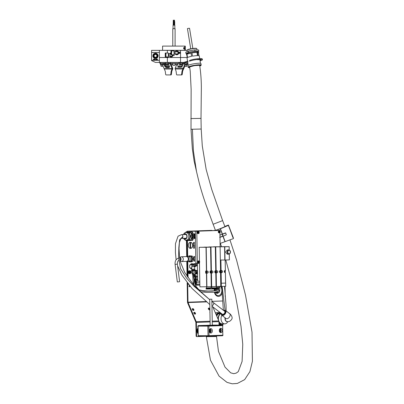 <?xml version="1.0" encoding="UTF-8"?>
<svg xmlns="http://www.w3.org/2000/svg" width="404" height="404" viewBox="0 0 404 404"><rect width="100%" height="100%" fill="white"/><g stroke="black" fill="none" stroke-linecap="round" stroke-linejoin="round"><path stroke-width="0.61" d="M162.842 65.741L164.049 68.468A1.419 0.853 -131.5 0 0 164.125 68.624L172.144 68.624L169.948 63.655L168.65 63.655M166.605 67.589A1.773 1.066 48.5 0 1 164.686 66.084L165.221 65.615A1.773 1.066 -131.5 0 0 167.14 67.12L166.605 67.589L168.741 67.589A1.773 1.066 48.5 0 0 169.251 67.412A1.773 1.066 48.5 0 0 169.327 66.084L168.65 64.554L165.387 64.564L165.387 63.322M164.271 63.322A1.773 1.066 -131.5 0 0 164.423 63.807L163.888 64.276L164.686 66.084M163.888 64.276A1.773 1.066 48.5 0 1 163.726 63.655L163.484 63.655M164.256 63.186L163.726 63.655M172.675 68.155L172.144 68.624A0.712 0.5 -90 0 1 172.19 68.751L172.776 68.438A1.596 1.131 -90 0 0 172.675 68.155L170.478 63.186A1.596 1.131 -90 0 0 169.523 62.433L168.503 62.433L168.503 63.322L159.848 63.322L159.848 62.433L160.474 62.433L160.474 63.322M165.221 65.615L164.423 63.807M168.741 67.589L169.271 67.12L167.14 67.12M165.488 63.322L165.488 62.433L160.474 62.433M165.488 62.433L168.503 62.433M170.478 63.186L169.948 63.655A0.712 0.5 -90 0 0 169.523 63.322L168.503 63.322M171.397 74.331L171.745 71.503L171.119 71.503L170.766 74.331L171.397 74.331A0.712 0.5 90 0 1 170.902 74.917L166.14 74.917A0.712 0.5 -90 0 1 165.645 74.331L165.292 71.503A1.419 1.005 90 0 0 165.17 71.038L164.125 68.624M172.19 68.751L172.074 69.003L172.7 69.003L172.776 68.438M164.342 69.003L172.074 69.003L171.24 71.038L171.867 71.038L172.7 69.003M171.867 71.038A1.419 1.005 -90 0 0 171.745 71.503M170.276 74.917A0.712 0.5 -90 0 0 170.766 74.331M171.119 71.503A1.419 1.005 90 0 1 171.24 71.038M183.83 68.468A1.419 0.853 131.5 0 1 183.754 68.624L183.224 68.155A1.419 0.853 -48.5 0 0 183.3 67.998L183.83 68.468L185.037 65.741M178.432 66.433A1.773 1.066 -48.5 0 0 178.432 67.099M183.608 63.312A1.773 1.066 131.5 0 1 183.456 63.807L182.659 65.615A1.773 1.066 131.5 0 1 180.739 67.12L178.608 67.12A1.773 1.066 131.5 0 1 178.098 66.943A1.773 1.066 131.5 0 1 177.891 65.988M184.724 64.781L183.3 67.998M182.926 68.948L183.552 68.978L182.926 68.948L183.224 68.155L175.205 68.155L176.715 64.731M182.386 63.322L183.456 63.312M187.89 63.322L187.461 63.322M183.552 68.978L183.754 68.624M175.205 68.155A1.596 1.131 90 0 0 175.104 68.438L176.013 71.038A1.419 1.005 90 0 1 176.129 71.503L176.482 74.331A0.712 0.5 -90 0 0 176.977 74.917L181.113 74.917A0.712 0.5 -90 0 0 181.608 74.331L182.234 74.331L182.588 71.503L181.962 71.503L181.608 74.331M181.962 71.503A1.419 1.005 90 0 1 182.078 71.038L182.704 71.038L183.537 69.003M175.179 69.003L182.911 69.003L182.078 71.038M182.704 71.038A1.419 1.005 -90 0 0 182.588 71.503M182.234 74.331A0.712 0.5 90 0 1 181.739 74.917L181.113 74.917M200.071 60.837A6.742 0.99 171.5 0 0 201.99 60.151A6.742 0.99 171.5 0 0 202.424 59.706A6.742 0.99 171.5 0 0 196.94 59.55A6.742 0.99 171.5 0 0 189.562 61.246M202.424 59.706L202.318 59.014A6.742 0.99 171.5 0 0 196.834 58.853A6.742 0.99 171.5 0 0 189.456 60.555M200.01 60.479A5.055 0.742 171.5 0 0 200.758 59.959A5.055 0.742 171.5 0 0 197.566 59.742M188.057 61.817L183.744 63.115A1.419 1.005 90 0 1 183.537 63.145L178.765 63.145L178.765 62.433L179.376 62.433L179.376 63.145M187.956 61.12L183.643 62.418A0.712 0.5 90 0 1 183.537 62.433L179.376 62.433M187.86 63.145L183.537 63.145M186.668 66.407L185.037 66.266L186.668 66.407L186.81 64.847L186.81 66.266M182.017 64.67L181.603 66.407L179.972 66.266L181.744 66.266L181.926 64.847L179.795 64.847L179.972 66.266M162.842 66.266L161.07 66.266L162.842 66.266L162.842 65.024L160.893 65.024L161.07 66.266M167.766 66.407L166.135 66.266L167.766 66.407M179.331 63.145L179.331 64.388L182.492 64.388L182.492 63.322M184.386 63.145L184.386 64.388L187.557 64.388L187.557 63.322M180.613 63.145L180.613 64.388M182.138 63.145L182.138 64.388M182.386 63.145L182.386 64.388M184.507 64.388L187.168 64.564L186.986 64.847L184.926 64.847M184.663 63.145L184.663 64.388M186.199 63.145L186.199 64.388M187.461 63.145L187.461 64.388M167.907 66.266L167.907 65.024L165.953 65.024L166.135 66.266M168.65 63.322L168.65 64.564M166.074 63.322L166.074 64.564M167.705 63.322L167.705 64.564M160.423 63.322L160.423 64.564L163.484 64.564L163.484 63.322M162.211 63.322L162.211 64.564M160.681 63.322L160.681 64.564M179.331 63.312L170.538 63.312M172.877 64.554L171.084 64.554M172.877 64.731L171.165 64.731M177.891 64.731L175.003 64.731M177.891 64.554L175.003 64.554M184.386 63.312L182.386 63.312M175.003 65.266L172.877 65.266L175.003 65.266L175.003 63.312M167.357 56.924L167.357 57.53L180.522 57.53L180.522 50.359L167.357 50.359L167.357 53.02M167.357 57.53L159.393 57.53L159.393 50.359L151.586 50.359L151.586 60.605L155.489 62.423L159.393 62.423L159.393 57.53L167.357 57.53L167.357 62.423L180.522 62.423L180.522 57.53L167.357 57.53M187.193 57.53L180.522 57.53L187.193 57.53M179.578 52.581L179.861 52.318L179.169 52.136L180.093 52.136L179.366 53.161L180.078 53.156L179.623 53.555L179.184 53.161L179.578 52.581M173.927 54.798L173.927 55.368L174.255 55.328L173.861 55.681L173.745 54.798M187.037 50.359L180.522 50.359M167.357 50.359L151.586 50.359M175.25 54.085A1.97 1.97 0 0 0 178.482 53.828A1.97 1.97 0 0 0 177.896 51.222A1.97 1.97 0 0 0 175.25 51.601M170.922 53.015A1.97 1.97 0 0 0 169.574 53.732M169.574 56.217A1.97 1.97 0 0 0 173.064 54.798M183.618 62.423L180.522 62.423M167.357 62.423L159.393 62.423M169.448 66.433L167.857 66.332L169.422 66.332M179.846 66.433L177.891 66.332L180.022 66.332M184.315 48.233L184.906 46.46L185.234 48.233L184.906 50.005L184.315 48.233M184.729 49.889A1.773 0.46 90 0 0 185.022 48.233A1.773 0.46 90 0 0 184.729 46.571M184.759 48.233L184.567 47.485L184.37 48.233L184.567 48.975L184.759 48.233M183.931 48.419L183.679 48.94L183.679 47.52L183.931 48.419M162.585 50.308L185.295 50.308L185.295 46.101L162.585 46.101L162.585 50.308M185.103 49.773L185.163 49.485M183.588 48.94L183.931 48.586M184.522 48.884L184.613 47.581L184.522 48.884M184.461 48.339L184.593 47.839L184.461 48.339M154.818 59.166L154.368 59.393L154.803 59.04L155.298 59.595L154.808 60.13L154.399 59.822L154.813 60.009L155.146 59.595L154.818 59.166M157.383 59.055L157.535 60.12L157.075 60.12L156.631 59.055L157.232 59.534L157.383 59.055M156.197 59.04L156.525 59.343L155.979 59.378L156.197 59.994L156.51 59.848L156.202 60.12L155.843 59.373L156.197 59.04M153.788 59.04L154.232 59.423L153.55 59.348L154.192 59.843L153.823 60.13L153.429 59.817L154.005 59.757L153.399 59.358L153.788 59.04M157.383 59.994L157.383 59.656L156.868 59.827L157.383 59.994M151.682 60.651C154.485 61.958 154.485 61.958 151.682 60.651C154.485 61.958 154.485 61.958 151.682 60.651M153.646 61.565L153.964 61.716M156.782 53.616L156.631 53.459A2.661 2.661 0 0 0 155.838 53.222L155.621 53.272M154.192 53.616L153.98 53.671A2.661 2.661 0 0 0 153.379 54.242L153.313 54.454M152.899 55.863L152.833 56.075A2.661 2.661 0 0 0 153.03 56.878L153.182 57.04M154.197 58.105L154.348 58.267A2.661 2.661 0 0 0 155.141 58.499L155.353 58.449M156.782 58.105L156.999 58.05A2.661 2.661 0 0 0 157.6 57.479L157.661 57.267M158.08 55.858L158.141 55.646A2.661 2.661 0 0 0 157.949 54.843L157.797 54.681M157.388 54.101A2.591 2.591 0 0 1 157.247 57.762A2.591 2.591 0 0 1 153.586 57.62A2.591 2.591 0 0 1 153.727 53.959A2.591 2.591 0 0 1 157.388 54.101M157.05 54.414A2.131 2.131 0 0 1 156.934 57.424A2.131 2.131 0 0 1 153.924 57.307A2.131 2.131 0 0 1 154.04 54.298A2.131 2.131 0 0 1 157.05 54.414M156.949 54.51A1.985 1.985 0 0 1 156.838 57.318A1.985 1.985 0 0 1 154.03 57.211A1.985 1.985 0 0 1 154.141 54.404A1.985 1.985 0 0 1 156.949 54.51M154.394 56.873A1.49 1.49 0 0 1 154.474 54.767A1.49 1.49 0 0 1 156.58 54.848A1.49 1.49 0 0 1 156.499 56.954A1.49 1.49 0 0 1 154.394 56.873M156.893 56.055A1.419 1.419 0 0 1 154.449 56.823A1.419 1.419 0 0 1 154.525 54.818A1.419 1.419 0 0 1 156.904 55.772M156.979 55.792A1.49 1.49 0 0 1 156.969 56.045L156.979 55.792M174.079 21.619L174.079 20.2L174.493 20.2L174.493 21.619M174.276 20.2L174.276 21.619M174.493 20.2L174.599 25.169M173.175 25.169L173.281 20.2L173.801 20.2L173.801 21.619M173.392 20.2L173.392 21.619M173.604 20.2L173.604 21.619M173.281 25.169L173.281 21.619L174.705 21.619L174.705 25.169M174.169 21.619L174.169 25.169M173.71 21.619L173.71 25.169L173.725 21.619M173.831 21.619L173.831 20.2L174.048 21.619M174.154 21.619L174.154 25.169M173.053 28.714L173.053 25.169L174.826 25.169L174.826 28.714M175.094 46.101L175.094 28.714L172.786 28.714L172.786 46.101M175.619 52.399A1.242 1.242 0 0 1 178.023 52.843A1.242 1.242 0 0 1 175.619 53.288A1.242 1.242 0 0 0 176.78 54.085A1.242 1.242 0 0 1 175.619 53.288M170.922 54.798L170.922 50.894L171.281 50.894L171.281 54.798M171.634 54.798L171.634 50.894L174.013 50.894L174.013 54.798L171.634 54.798M178.023 52.843A1.242 1.242 0 0 1 176.78 54.085A1.242 1.242 0 0 0 178.023 52.843A1.242 1.242 0 0 0 176.78 51.601L174.472 51.601L174.472 54.085L174.013 54.085M175.856 51.601L177.598 51.424L178.417 52.843L177.598 54.262L175.856 54.085M169.943 54.53A1.242 1.242 0 0 1 170.922 53.747M172.341 54.974A1.242 1.242 0 0 1 171.099 56.217A1.242 1.242 0 0 0 172.331 54.798A1.242 1.242 0 0 1 169.943 55.419A1.242 1.242 0 0 0 171.099 56.217A1.242 1.242 0 0 1 169.943 55.419M165.246 56.924L165.246 53.02L165.6 53.02L165.6 56.924L165.246 56.924M165.958 56.924L165.958 53.02L168.332 53.02L168.332 56.924L165.958 56.924M172.639 54.798L171.922 56.393L170.18 56.217M170.18 53.732L170.922 53.555M187.279 232.017L187.264 231.224L218.367 230.421L195.294 231.224L195.854 263.438L199.49 263.363M197.283 264.867L196.632 264.867L197.036 264.534L197.283 264.867L196.632 264.867M196.137 272.478L196.91 272.301L197.006 271.902L197.021 272.872L196.915 272.478L196.208 272.301M193.789 260.807L194.097 260.287L194.046 261.085L194.44 260.338L194.44 261.226L194.45 260.509L194.056 261.262L193.789 260.807L194.173 260.287M193.753 258.252L193.955 257.55L194.622 258.252L193.971 258.409L193.829 258.09M193.567 247.904L193.869 247.384L193.824 248.177L194.218 247.43L194.213 248.324L194.228 247.607L193.834 248.354L193.567 247.904L193.945 247.379M193.536 245.526L193.526 245.056L194.405 245.056L194.41 245.521L193.794 245.98L193.602 245.056M194.268 245.93L193.794 245.98M193.481 242.562L194.359 242.385L194.364 242.925L193.496 243.44L193.88 242.738L193.556 242.385M194.228 236.976L194.43 237.496L194.127 236.991L194.571 236.416L195.026 236.986L194.779 237.466L194.652 236.587L194.228 236.976M194.087 233.982L194.96 233.805L194.97 234.345L194.102 234.86L194.481 234.244L194.157 233.805M194.546 281.174L197.667 281.174L197.359 263.438M187.264 231.224L195.294 231.224L195.849 263.256L199.485 263.186M188.511 284.436L188.183 284.037M188.072 277.689L187.789 261.529M187.703 256.348L187.426 240.577M193.157 281.447L193.203 284.204M194.097 235.37L194.339 234.982L194.198 235.375L194.763 235.557L194.758 234.997L194.768 235.714L194.097 235.37L194.415 234.982M194.385 235.618L194.602 235.279M194.763 235.557L194.748 235.158M194.844 235.714L194.395 235.779M194.147 238.178L194.455 237.658L194.405 238.451L194.799 237.703L194.799 238.597L194.809 237.88L194.415 238.628L194.147 238.178L194.531 237.653M193.496 243.95L193.738 243.561L193.774 244.198L193.92 243.864L194.162 244.137L194.152 243.577L194.167 244.294L193.496 243.95L193.814 243.561M193.784 244.198L193.996 243.859M194.167 244.137L194.142 243.738M194.243 244.294L193.789 244.359M193.94 246.985L194.44 247.157L193.541 246.682L194.425 246.203L193.657 246.672L193.94 246.985M194.425 246.374L193.657 246.672M193.728 256.611L194.602 256.439L194.612 256.974L193.743 257.494L194.122 256.878L193.799 256.439M193.869 259.605L194.072 260.131L193.768 259.62L194.213 259.045L194.667 259.62L194.42 260.1L194.294 259.222L193.869 259.605M196.102 270.549L196.975 270.377L196.98 271.013L196.743 271.296L196.172 270.377M196.243 273.543L196.445 274.069L196.142 273.564L196.591 272.988L197.046 273.559L196.798 274.038L196.667 273.16L196.243 273.543M196.642 265.635L196.793 265.115L197.288 265.635L196.718 265.519M199.859 284.355L195.708 284.355M193.4 284.431L193.784 284.416M199.813 281.891A1.666 1.182 90 0 0 198.824 281.134A1.666 1.182 90 0 0 198.798 281.134L197.667 281.174M195.854 263.438L199.49 263.307M194.814 234.759L194.501 234.431M194.354 234.502L194.481 234.244M194.556 234.244L194.481 233.982M194.556 233.977L194.162 233.977M194.733 234.588L194.94 233.977L194.582 233.982L194.733 234.588L194.864 233.982L194.582 233.982M194.455 235.774L194.173 235.365M194.501 237.496L194.127 236.991M194.203 236.986L194.647 236.411M194.824 237.289L194.925 236.981M195.001 236.976L194.652 236.587L194.304 236.971M194.597 238.32L194.612 237.89M194.869 238.421L194.945 238.143M195.021 238.138L194.809 237.88M194.491 238.628L194.223 238.173M194.213 243.334L193.895 243.011M193.753 243.082L193.875 242.824M193.95 242.824L193.875 242.562M193.95 242.557L193.556 242.557M194.132 243.163L194.334 242.557L193.976 242.562L194.132 243.163L194.258 242.562L193.976 242.562M193.854 244.354L193.572 243.945M193.869 245.98L193.607 245.521M193.794 245.809L194.011 245.233L193.632 245.233L193.794 245.809L193.935 245.233L193.632 245.233M194.178 245.758L194.38 245.233L194.036 245.233L194.178 245.758L194.304 245.233L194.036 245.233M194.44 247.157L193.935 247.157M194.011 247.157L193.541 246.682M193.617 246.682L193.996 246.203M194.001 246.374L193.728 246.667L194.001 246.374M194.016 248.041L194.031 247.612M194.284 248.142L194.364 247.869M194.44 247.864L194.228 247.607M193.91 248.349L193.637 247.899M194.455 257.388L194.142 257.06M193.996 257.136L194.122 256.878M194.198 256.873L194.122 256.611M194.198 256.611L193.804 256.611M194.374 257.217L194.582 256.611L194.223 256.611L194.374 257.217L194.506 256.611L194.223 256.611M194.031 257.55L193.965 258.09M194.622 258.247L194.082 258.252M194.395 258.09L194.072 257.747M194.147 260.125L193.768 259.62M193.844 259.62L194.289 259.045M194.465 259.918L194.566 259.61M194.642 259.61L194.294 259.222L193.945 259.605M194.238 260.949L194.253 260.519M194.511 261.05L194.587 260.777M194.662 260.772L194.45 260.509M194.132 261.257L193.864 260.807M196.819 271.296L196.47 270.857M196.541 270.852L196.465 270.549M196.536 270.549L196.177 270.549M196.733 271.124L196.955 270.549L196.566 270.549L196.733 271.124L196.879 270.549L196.566 270.549M196.98 271.902L196.91 272.301M196.995 272.872L196.915 272.478M196.99 272.473L196.213 272.473M196.521 274.064L196.142 273.564M196.218 273.559L196.667 272.983M196.844 273.856L196.945 273.548M197.016 273.548L196.667 273.16L196.319 273.543M196.869 265.115L196.798 265.519M197.288 265.635L196.804 265.635M197.122 265.519L196.879 265.261M194.369 279.851A1.773 1.252 -92 0 0 195.349 277.942A1.773 1.252 -92 0 0 194.072 276.336A1.773 1.252 -92 0 0 194.061 276.336L194.541 276.321A1.773 1.252 88 0 1 194.571 276.321A1.773 1.252 88 0 1 195.854 278.073A1.773 1.252 88 0 1 194.662 279.866A1.773 1.252 88 0 1 194.632 279.866M194.036 275.861L194.556 275.432L195.809 275.392A2.661 1.884 88 0 1 195.814 275.392L194.556 275.432L196.208 276.76L197.46 276.72L195.814 275.392M197.46 276.72A2.661 1.884 88 0 1 197.465 276.725L196.213 276.765A2.661 1.884 88 0 1 196.213 276.765L196.258 279.422L197.511 279.376L197.465 276.725M197.511 279.376A2.661 1.884 88 0 1 197.511 279.386L196.253 279.427L194.652 280.755L195.905 280.709L197.511 279.386M192.137 266.302A1.773 1.252 -92 0 0 190.855 264.63A1.773 1.252 -92 0 0 190.824 264.635A1.773 1.252 -92 0 0 189.633 266.428A1.773 1.252 -92 0 0 190.915 268.18A1.773 1.252 -92 0 0 190.946 268.18A1.773 1.252 -92 0 0 191.663 267.827M191.294 264.615A1.773 1.252 88 0 1 191.324 264.615A1.773 1.252 88 0 1 191.355 264.615A1.773 1.252 88 0 1 192.137 264.994M189.744 265.63L189.734 265.059A2.661 1.884 88 0 1 189.739 265.054L191.339 263.726L192.592 263.686A2.661 1.884 88 0 1 192.597 263.686L191.344 263.726A2.661 1.884 88 0 1 191.344 263.726L192.355 264.539M193.228 264.191L192.597 263.686M191.435 269.049A2.661 1.884 88 0 1 191.43 269.049L189.784 267.721A2.661 1.884 88 0 1 189.779 267.716L189.769 267.18M220.155 246.637L219.912 232.719M219.887 231.017L219.877 230.421L196.798 231.224L197.354 263.256M219.877 230.421L196.798 231.224M190.708 248.364A3.015 2.131 -92 0 0 190.749 248.364A3.015 2.131 -92 0 0 192.567 245.354A3.015 2.131 -92 0 0 190.632 242.365A28.139 19.897 90 0 0 190.572 245.359A28.139 19.897 90 0 0 190.738 248.349A3.015 2.131 -92 0 0 192.779 245.314A3.015 2.131 -92 0 0 190.592 242.334A3.015 2.131 -92 0 0 190.542 242.334A3.015 2.131 -92 0 0 190.496 242.339M190.132 242.365A3.015 2.131 -92 0 0 188.299 245.354A3.015 2.131 -92 0 0 190.233 248.349A28.139 19.897 -90 0 1 190.072 245.359A28.139 19.897 -90 0 1 190.132 242.365L190.259 242.36A3.015 2.131 88 0 1 190.456 242.339A3.015 2.131 88 0 1 190.506 242.339A3.015 2.131 88 0 1 190.759 242.36L190.632 242.365M190.663 248.364L190.865 248.349A3.015 2.131 88 0 1 190.663 248.364A3.015 2.131 88 0 1 190.612 248.369A3.015 2.131 88 0 1 190.36 248.349L190.233 248.349M190.259 242.36L190.36 248.349M189.123 261.302L190.011 261.272A2.414 1.707 -92 0 0 191.632 258.863A2.414 1.707 -92 0 0 189.845 256.449L188.956 256.479M188.678 261.479A3.192 2.257 -92 0 0 189.239 261.878L190.723 261.878A3.192 2.257 -92 0 0 191.446 261.277L192.158 259.459A3.192 2.257 -92 0 0 192.132 258.262L191.36 256.444A3.192 2.257 -92 0 0 190.617 255.848L189.133 255.848A3.192 2.257 -92 0 0 188.501 256.338M191.446 261.277L192.526 261.242A3.192 2.257 -92 0 1 191.799 261.837L190.723 261.878M190.617 255.848L189.133 255.848M192.132 258.262L193.213 258.227L192.44 256.409L191.36 256.444M192.44 256.409A3.192 2.257 -92 0 0 191.693 255.808M192.526 261.242L193.233 259.424L192.158 259.459M193.233 259.424A3.192 2.257 -92 0 0 193.213 258.227M219.968 232.123L219.958 231.608L219.64 231.366L219.332 231.633L219.66 232.391L219.968 232.123L219.463 232.123L219.458 231.608L219.958 231.608M198.778 262.14L199.096 262.388L199.404 262.12L199.081 261.363L198.778 262.14M198.834 262.181L198.844 261.57M198.894 261.61L199.399 261.61M198.904 262.12L199.404 262.12M198.894 232.856L198.571 232.098L198.258 232.366L198.586 233.123L198.894 232.856L198.394 232.856L198.384 232.345L198.889 232.345M193.718 284.158A1.596 1.131 -90 0 1 193.279 282.154M195.071 283.229L195.576 283.618L196.071 283.194L196.056 282.371L195.551 281.982L195.056 282.406L195.071 283.229M195.112 283.26L195.137 282.34M195.183 282.371L196.056 282.371M195.193 283.194L196.071 283.194M194.006 274.871L194.344 274.856A2.661 1.884 -92 0 0 195.854 270.867A2.661 1.884 -92 0 0 194.592 269.594M192.036 270.736A2.661 1.884 -92 0 0 192.016 273.548A2.661 1.884 -92 0 0 192.577 274.397M194.006 274.836A2.661 1.884 -92 0 0 195.228 270.887A2.661 1.884 -92 0 0 194.991 270.438M194.869 270.266A2.661 1.884 -92 0 0 194.511 269.907M193.971 272.973L194.243 271.705L193.94 271.468M194.258 272.69L193.965 272.7M194.218 270.266L192.208 270.311M194.986 270.276L194.991 270.655L194.016 270.7L191.446 270.725L191.435 270.347M192.203 269.968L192.501 270.337L194.218 270.296L194.213 269.933M194.698 269.155L194.511 269.912L191.9 269.958L191.683 269.205L194.698 269.155L194.657 266.67L192.142 266.696M194.152 266.66L194.657 266.67M194.137 265.832L194.152 266.68L192.142 266.716L192.117 265.206L193.834 265.191A1.005 0.712 -92 0 0 193.107 264.186A1.005 0.712 88 0 0 193.087 264.186L192.117 265.206M194.142 266.125L194.354 266.12A0.97 0.687 -92 0 0 194.354 266.12A0.97 0.687 -92 0 0 195.006 265.135A0.97 0.687 -92 0 0 194.304 264.181A0.97 0.687 -92 0 0 194.289 264.181A0.97 0.687 -92 0 0 194.273 264.181M193.294 264.216A0.97 0.687 -92 0 0 193.279 264.216L193.279 264.216A0.97 0.687 -92 0 1 193.466 264.246L193.087 264.186M193.556 264.206A1.419 1.005 88 0 1 194.299 263.731A1.419 1.005 88 0 1 195.177 264.438A1.419 1.005 88 0 1 195.203 265.857A1.419 1.005 88 0 1 194.349 266.569A1.419 1.005 88 0 1 194.152 266.539M193.809 266.564L194.97 266.564L195.521 265.145L194.92 263.726L193.758 263.726L193.44 264.438M193.849 266.135L193.996 265.186A0.97 0.687 -92 0 0 193.466 264.246M193.758 263.726L195.879 263.696L196.223 264.403L196.48 265.115L195.925 266.534L194.97 266.564M194.92 263.726L195.879 263.696M195.521 265.145L196.48 265.115M224.594 271.14L225.392 271.16L225.27 264.559M189.577 270.978C188.198 271.145 187.971 271.973 188.89 273.468L190.122 272.74L189.577 270.978M188.895 272.028L188.951 272.533L189.289 272.73L189.572 272.422A0.51 0.364 88 0 1 188.895 272.028A0.51 0.364 88 0 1 189.572 272.422L189.178 271.715L188.895 272.028L189.648 272.003M188.921 273.533A1.419 1.005 -92 0 0 189.33 273.639L189.784 273.624A1.419 1.005 -92 0 0 190.723 272.468A1.419 1.005 -92 0 0 190.097 270.897A1.419 1.005 -92 0 0 189.683 270.786L189.234 270.801A1.419 1.005 -92 0 0 188.279 272.205M189.799 273.624A1.419 1.005 -92 0 0 189.819 273.624A1.419 1.005 -92 0 0 190.764 272.463A1.419 1.005 -92 0 0 190.132 270.892A1.419 1.005 -92 0 0 189.723 270.786A1.419 1.005 -92 0 0 189.703 270.786M189.925 273.614A1.419 1.005 -92 0 0 190.031 273.614A1.419 1.005 -92 0 0 190.976 272.458A1.419 1.005 -92 0 0 190.345 270.887A1.419 1.005 -92 0 0 189.936 270.781A1.419 1.005 -92 0 0 189.829 270.791M188.951 272.533L189.506 272.518M227.225 249.909L225.639 252.091L227.225 254.167L228.79 254.167A2.131 1.505 -90 0 1 227.285 252.091A2.131 1.505 -90 0 1 228.79 249.909L227.225 249.909M224.281 271.826A0.586 0.414 90 0 0 224.281 271.16M220.811 272.185A0.586 0.414 90 0 0 220.791 271.018A0.586 0.414 90 0 0 220.811 272.185M225.346 270.387L224.897 270.412C224.053 271.165 224.063 271.887 224.937 272.574L224.786 272.549M224.584 270.559L224.614 272.447M221.099 283.224L221.291 283.224A15.615 0.273 -1 0 0 223.675 283.148L221.099 283.224L220.917 272.705L221.801 272.68C222.897 271.927 222.887 271.205 221.761 270.523L220.523 270.544M219.973 272.7L220.917 272.705M220.16 272.7L220.124 270.589M225.387 272.554L225.568 283.073L223.675 283.148A15.615 0.273 -1 0 0 225.629 283.073L225.412 272.549M213.494 246.804L224.796 246.793A19.624 0.343 -1 0 0 229.129 246.642L213.494 246.793M220.342 272.7L220.821 272.68A1.081 0.763 90 0 0 221.564 271.7A1.081 0.763 90 0 0 220.958 270.544M218.382 286.451L221.347 286.451A15.615 0.273 -1 0 0 225.69 286.3L225.69 286.295M220.342 260.024L225.028 260.024A19.624 0.343 -1 0 0 229.356 259.873L229.255 254.076M229.129 246.642L229.184 249.97M216.261 271.756A0.566 0.399 -90 0 1 215.458 271.781A0.566 0.399 -90 0 1 216.261 271.756M215.206 272.867L215.797 272.867L216.014 286.522L220.796 286.355L220.559 272.7L220.109 272.72L219.473 271.685L220.074 270.594L220.523 270.569L220.109 246.804L208.742 246.96L220.089 246.804M210.989 270.892L212.171 270.867C213.337 271.544 213.347 272.256 212.211 272.998L210.423 273.023L211.029 273.033L211.247 286.689L216.014 286.522L215.776 272.867L215.347 272.887L214.711 271.852L215.307 270.761L216.938 270.705C218.099 271.377 218.115 272.089 216.973 272.831L215.191 272.857L215.155 270.806M215.191 272.857L215.882 272.831A1.066 0.752 90 0 0 216.61 271.867A1.066 0.752 90 0 0 216.019 270.725M219.675 270.887L219.7 272.463M211.499 271.917A0.566 0.399 -90 0 1 210.696 271.948A0.566 0.399 -90 0 1 211.499 271.917M211.257 270.892A1.066 0.752 90 0 1 211.842 272.033A1.066 0.752 90 0 1 211.115 272.998L210.423 273.023L210.388 270.973M211.191 270.892L210.777 247.127L203.975 247.137M203.975 247.127L210.777 247.127M214.908 271.054L214.933 272.629M215.756 270.736L215.327 246.97L215.756 270.736M206.732 272.084A0.566 0.399 -90 0 1 205.929 272.114A0.566 0.399 -90 0 1 206.732 272.084M211.029 273.033L210.58 273.054L209.944 272.018L210.545 270.927L210.989 270.902L210.575 247.137L199.212 247.293L199.45 261.12M207.409 271.034C208.57 271.71 208.58 272.417 207.444 273.165L205.656 273.19L205.621 271.059L207.429 271.034M206.424 271.059L206.01 247.293L199.212 247.293M199.475 262.6L199.899 286.845L211.247 286.689L211.009 273.033M205.656 273.19L206.348 273.165A1.066 0.752 90 0 0 207.08 272.2A1.066 0.752 90 0 0 206.489 271.059M206.01 247.293L210.56 247.137M210.141 271.22L210.171 272.796M211.772 286.673L211.792 287.875L216.408 287.794L216.382 286.512M212.373 287.89L212.378 288.406L212.888 288.416L215.837 288.345L215.832 287.83M207.015 288.426L206.03 288.476L206.04 289.052L212.898 289.006L216.832 288.911L216.822 288.335L215.837 288.32M212.378 288.365L216.822 288.335M212.388 289.006L215.827 288.961M206.409 286.845L206.429 287.936L211.04 287.855L211.019 286.704M207.005 287.951L207.015 288.466L210.474 288.38M207.025 289.067L210.464 289.022M206.03 288.476L210.474 288.406L210.464 287.89M197.026 284.355L197.041 285.138L195.521 285.204M199.869 285.163L197.086 285.168L197.071 284.355M192.693 308.621A1.066 0.662 50.4 0 0 192.405 308.722A1.066 0.662 50.4 0 0 192.44 309.772A1.066 0.662 50.4 0 0 193.481 310.464A1.066 0.662 50.4 0 0 193.763 310.358A1.066 0.662 50.4 0 0 193.733 309.312A1.066 0.662 50.4 0 0 192.693 308.621M192.264 308.974A1.066 0.662 50.4 0 0 192.254 308.974A1.066 0.662 50.4 0 1 193.173 309.479A1.066 0.662 50.4 0 1 193.486 310.459M194.263 312.307A1.066 0.662 50.4 0 0 193.976 312.408A1.066 0.662 50.4 0 0 194.011 313.459A1.066 0.662 50.4 0 0 195.046 314.15A1.066 0.662 50.4 0 0 195.334 314.044A1.066 0.662 50.4 0 0 195.304 312.999A1.066 0.662 50.4 0 0 194.263 312.307M195.056 314.145A1.066 0.662 50.4 0 0 194.743 313.166A1.066 0.662 50.4 0 0 193.834 312.661A1.066 0.662 50.4 0 0 193.824 312.661M209.883 308.939A1.066 0.662 50.4 0 0 208.747 308.06A1.066 0.662 50.4 0 0 208.459 308.161A1.066 0.662 50.4 0 0 208.494 309.212A1.066 0.662 50.4 0 0 209.535 309.903A1.066 0.662 50.4 0 0 209.817 309.802A1.066 0.662 50.4 0 0 209.898 309.711M208.318 308.414A1.066 0.662 50.4 0 0 208.307 308.414A1.066 0.662 50.4 0 1 209.227 308.919A1.066 0.662 50.4 0 1 209.54 309.903M209.939 311.954A1.066 0.662 50.4 0 0 209.949 312.676M189.501 285.608A0.601 0.424 90 0 0 189.36 286.774A0.601 0.424 90 0 0 189.713 285.85M211.822 230.421A1.773 1.252 90 0 0 211.55 230.381A1.773 1.252 90 0 0 211.519 230.381L187.517 231.199A1.773 1.252 -90 0 0 187.34 231.224M187.269 231.583A1.773 1.252 90 0 0 186.986 232.027M186.926 240.577L187.198 256.363M187.289 261.545L187.557 276.952M187.668 283.406L187.996 302.192L206.05 301.561M211.883 301.359L222.771 300.98M189.097 286.658A0.601 0.424 90 0 0 189.097 285.684M186.421 240.577L186.698 256.389M186.789 261.545L187.042 276.195M187.158 282.765L187.496 302.192A1.419 1.005 -92 0 0 187.643 302.899L195.804 322.064A0.712 0.5 88 0 1 195.879 322.422L196.112 335.901L196.612 335.901L196.379 322.422A1.419 1.005 -92 0 0 196.233 321.71L188.072 302.546A0.712 0.5 88 0 1 187.996 302.192M186.476 232.042A1.773 1.252 -90 0 1 187.264 231.245M211.519 230.381L187.517 231.199M219.013 325.089L218.953 321.635A1.419 1.005 -92 0 0 218.806 320.922L212.842 306.914M196.612 335.901A0.712 0.5 90 0 0 197.127 336.593L196.612 336.593A0.712 0.5 -90 0 1 196.112 335.901M206.333 336.269L197.127 336.593M225.22 296.622L225.038 286.325L225.21 296.546M197.031 49.939L196.829 48.677A4.969 0.667 170.7 0 0 196.768 48.596A4.969 0.667 170.7 0 0 196.743 48.581A4.969 0.667 170.7 0 0 191.754 48.828A4.969 0.667 170.7 0 0 187.052 50.182L187.229 49.945A4.757 0.636 -9.3 0 1 191.728 48.652A4.757 0.636 -9.3 0 1 196.506 48.414A4.757 0.636 -9.3 0 1 196.526 48.424A4.757 0.636 -9.3 0 1 196.541 48.44M200.818 63.413A6.615 0.889 -9.3 0 1 200.924 63.544L201.177 65.105A6.615 0.889 -9.3 0 0 201.071 64.978A6.615 0.889 -9.3 0 0 193.976 65.382A6.615 0.889 -9.3 0 0 188.118 67.236L187.86 65.675A6.615 0.889 -9.3 0 1 193.723 63.822A6.615 0.889 -9.3 0 1 200.818 63.413M187.552 61.241L187.007 57.903A6.212 0.833 170.7 0 1 187.214 57.636L186.673 54.338A6.212 0.833 170.7 0 0 186.471 54.606A6.212 0.833 170.7 0 0 186.572 54.727A6.212 0.833 170.7 0 0 186.749 54.798M186.471 54.606L186.441 54.434A6.212 0.833 -9.3 0 1 191.94 52.697A6.212 0.833 -9.3 0 1 198.596 52.313A6.212 0.833 -9.3 0 1 198.697 52.434L198.728 52.606A6.212 0.833 170.7 0 0 198.627 52.49A6.212 0.833 170.7 0 0 197.556 52.318L198.096 55.616A6.212 0.833 170.7 0 1 199.162 55.782A6.212 0.833 170.7 0 1 199.263 55.904L199.707 58.625M198.985 55.717L198.521 52.879A6.212 0.833 170.7 0 0 198.728 52.606M187.052 50.182A4.969 0.667 170.7 0 0 187.022 50.278L187.229 51.54M197.465 55.611A6.212 0.833 170.7 0 0 192.496 56.166L191.956 52.868A6.212 0.833 170.7 0 1 196.925 52.318L197.465 55.611M191.541 56.343A6.212 0.833 170.7 0 0 187.537 57.459L186.996 54.161A6.212 0.833 170.7 0 1 191.006 53.045L191.541 56.343M191.006 53.045L186.996 54.161M196.925 52.318L191.956 52.868M198.521 52.879L197.556 52.318M188.456 53.429A4.969 0.667 -9.3 0 1 187.527 53.096A4.969 0.667 -9.3 0 1 191.132 51.944A4.969 0.667 -9.3 0 1 196.344 51.358A4.969 0.667 -9.3 0 1 197.243 51.51M197.364 51.959L198.829 51.263L194.986 51.162L188.557 52.293L185.966 53.525L187.557 53.565M198.829 51.263L198.622 49.98L194.779 49.879L188.35 51.005L185.759 52.237L185.966 53.525M194.986 51.162L194.779 49.879M188.557 52.293L188.35 51.005M210.171 325.286L212.297 325.25M206.404 325.392L212.297 325.195M222.084 324.043A2.394 0.904 24.1 0 1 222.235 324.175A2.394 0.904 24.1 0 1 222.73 325.149L222.695 325.23M222.463 323.932A2.131 0.803 24.1 0 1 222.69 324.589L222.654 324.664M222.624 323.907A2.394 0.904 24.1 0 1 222.932 324.7A2.394 0.904 24.1 0 1 222.75 324.887M223.109 323.867A2.394 0.904 24.1 0 1 223.134 324.25L222.932 324.7M224.887 226.498L227.992 225.361L220.367 228.624L228.432 225.366L228.427 225.003L224.866 226.442M233.335 238.638L225.326 241.547L224.937 241.506L222.922 236.259L219.761 237.431M228.432 225.366L220.427 228.79L222.447 234.042L225.609 232.871L226.341 234.774L223.109 236.259L225.099 241.446M228.492 225.533L233.436 238.411L228.265 225.068M225.669 233.017L222.503 234.189L223.109 236.259L220.266 228.851L215.256 230.421L220.256 228.755M232.83 236.986L228.765 226.386M232.896 237.476L228.816 226.386M228.699 226.225L232.896 237.158M219.958 235.153L222.261 234.042L220.266 228.851L223.109 236.249M215.448 230.421L220.039 228.75M219.7 237.279L222.867 236.108L222.165 234.275M215.413 290.693A2.308 1.631 -90 0 1 215.569 289.461A2.308 1.631 -90 0 1 215.807 288.966M216.468 288.32A2.308 1.631 -90 0 1 217.034 288.173L218.115 288.173A2.308 1.631 -90 0 1 218.433 288.219M219.69 289.9A2.308 1.631 -90 0 1 219.579 291.501A2.308 1.631 -90 0 1 218.115 292.789L217.034 292.789A2.308 1.631 -90 0 1 215.842 292.057M218.155 291.375L218.938 290.88M218.296 289.496L217.64 290.047M220.902 332.699A2.217 1.571 -90 0 1 220.862 332.699A2.217 1.571 -90 0 1 219.291 330.507A2.217 1.571 -90 0 1 220.821 328.265A2.217 1.571 -90 0 1 220.862 328.26A2.217 1.571 -90 0 1 222.427 330.452A2.217 1.571 -90 0 1 220.902 332.699M210.868 333.048A2.217 1.571 -90 0 1 210.827 333.048A2.217 1.571 -90 0 1 209.257 330.856A2.217 1.571 -90 0 1 210.787 328.614A2.217 1.571 -90 0 1 210.827 328.614A2.217 1.571 -90 0 1 212.398 330.8A2.217 1.571 -90 0 1 210.868 333.048M202.061 325.447A0.53 0.379 88 0 1 202.071 325.447L212.297 325.23M205.873 325.579L206.298 325.579M212.297 325.18L222.276 325.089L208.479 325.574A0.53 0.379 88 0 1 208.863 326.104L209.03 335.684L222.826 335.204L222.66 325.624L207.858 326.124L208.025 335.704L209.03 335.684A0.53 0.379 88 0 1 208.661 336.214L222.468 335.734A0.53 0.379 -92 0 0 222.826 335.204L222.66 325.624A0.53 0.379 -92 0 0 222.276 325.094L222.276 325.094A0.53 0.379 90 0 0 222.276 325.089A0.53 0.379 90 0 1 222.296 325.089M205.873 325.473L206.298 325.467M205.616 325.382L203.156 325.407L205.616 325.382M210.171 325.22L208.6 325.22A0.53 0.379 88 0 1 208.6 325.22L210.105 325.169A0.53 0.379 88 0 1 210.105 325.169L208.59 325.22A0.53 0.379 88 0 0 208.484 325.245M210.171 325.245L206.308 325.397M208.479 325.574L200.061 325.518A0.53 0.379 88 0 1 200.071 325.518L202.081 325.447A0.53 0.379 88 0 1 202.081 325.447L200.566 325.498A0.53 0.379 88 0 1 200.576 325.498M210.166 325.185L209.242 325.205L210.171 325.205M206.964 325.276L209.408 325.26L206.964 325.276M197.995 333.633A3.55 2.51 -90 0 1 197.041 331.219A3.55 2.51 -90 0 1 197.899 328.139M197.985 332.866A3.55 2.51 -90 0 1 197.546 331.219A3.55 2.51 -90 0 1 197.915 328.937M210.09 331.856L210.711 331.325L210.696 330.3L210.06 329.805L209.439 330.336L209.454 331.361L210.09 331.856M209.565 331.447L210.711 331.325M209.706 331.325L209.58 330.214M209.691 330.3L210.696 330.3M219.433 330.113L219.549 331.129L220.225 331.492L220.786 330.846L220.67 329.831L219.993 329.467L219.433 330.113M219.544 331.118L219.67 329.846L220.67 329.831M219.781 330.846L220.786 330.846M211.479 299.197L210.07 299.218L211.479 299.197M190.738 48.828L187.441 28.618L188.299 28.336L189.542 28.275L192.839 48.485M209.732 299.223L211.842 299.187L209.732 299.223M221.705 323.957A5.641 3.99 -90.1 0 1 220.468 324.281A5.641 3.99 -90.1 0 1 220.372 324.281A5.641 3.99 -90.1 0 1 218.993 323.937M216.776 316.16A5.641 3.99 -90.1 0 1 220.261 312.999A5.641 3.99 -90.1 0 1 220.352 312.999A5.641 3.99 -90.1 0 1 220.786 313.029M216.655 315.872A5.924 4.192 -90.1 0 1 220.256 312.716A5.924 4.192 -90.1 0 1 220.352 312.711A5.924 4.192 -90.1 0 1 220.377 312.716M222.22 323.957A5.924 4.192 -90.1 0 1 220.473 324.564A5.924 4.192 -90.1 0 1 220.377 324.564A5.924 4.192 -90.1 0 1 218.998 324.24M216.266 314.953A5.924 4.192 -90.1 0 1 219.438 312.716A5.924 4.192 -90.1 0 1 219.539 312.716A5.924 4.192 -90.1 0 1 219.635 312.716M216.216 314.837A6.05 4.277 -90.1 0 1 219.438 312.595A6.05 4.277 -90.1 0 1 219.539 312.59A6.05 4.277 -90.1 0 1 220.362 312.701M220.422 324.564A6.05 4.277 -90.1 0 1 219.66 324.69A6.05 4.277 -90.1 0 1 219.559 324.69A6.05 4.277 -90.1 0 1 219.008 324.639M215.6 313.393A6.05 4.277 -90.1 0 1 217.62 312.595A6.05 4.277 -90.1 0 1 217.716 312.595A6.05 4.277 -90.1 0 1 217.817 312.595M215.362 312.832A5.924 4.192 -90.1 0 1 216.064 312.721A5.924 4.192 -90.1 0 1 216.16 312.721A5.924 4.192 -90.1 0 1 216.261 312.721M219.655 324.564A5.924 4.192 -90.1 0 1 219.559 324.569A5.924 4.192 -90.1 0 1 219.003 324.518M219.65 313.085A5.641 3.99 -90.1 0 1 220.695 313.565M220.715 323.71A5.641 3.99 -90.1 0 1 219.67 324.195M222.003 313.969A1.949 1.212 -52.4 0 0 222.22 314.221A1.949 1.212 -52.4 0 0 222.75 314.388A1.949 1.212 -52.4 0 0 224.609 313.055A1.949 1.212 -52.4 0 0 224.599 311.131A1.949 1.212 -52.4 0 0 224.301 310.989M221.604 313.661A2.308 1.429 -52.4 0 0 222.003 314.504A2.308 1.429 -52.4 0 0 222.629 314.701A2.308 1.429 -52.4 0 0 224.826 313.12A2.308 1.429 -52.4 0 0 224.816 310.848A2.308 1.429 -52.4 0 0 224.19 310.651A2.308 1.429 -52.4 0 0 223.902 310.681M221.241 313.383A5.323 3.762 89.9 0 0 218.539 316.09A5.323 3.762 89.9 0 0 218.109 319.281M221.306 313.428A5.323 3.762 89.9 0 0 218.786 316.09A5.323 3.762 89.9 0 0 218.498 320.195M220.195 313.847L218.948 313.852A4.792 3.389 89.9 0 0 218.069 314.019M218.963 322.054A5.323 3.762 89.9 0 0 221.852 323.957A5.323 3.762 89.9 0 0 221.978 323.957M218.953 321.559A5.323 3.762 89.9 0 0 222.104 323.957A5.323 3.762 89.9 0 0 222.791 323.867M225.068 317.761A3.015 2.131 89.9 0 0 227.119 321.645A3.015 2.131 89.9 0 0 227.245 321.64M222.003 314.504L222.22 314.676A2.308 1.429 -52.4 0 0 222.851 314.873A2.308 1.429 -52.4 0 0 225.048 313.292A2.308 1.429 -52.4 0 0 225.038 311.019L224.816 310.848M221.321 313.443A3.015 1.874 -52.4 0 0 221.791 315.236A3.015 1.874 -52.4 0 0 222.614 315.494A3.015 1.874 -52.4 0 0 225.483 313.428A3.015 1.874 -52.4 0 0 225.472 310.454A3.015 1.874 -52.4 0 0 224.649 310.196A3.015 1.874 -52.4 0 0 223.619 310.464M221.872 315.297A5.232 3.702 89.9 0 0 221.478 316.125A5.232 3.702 89.9 0 0 224.74 323.867A5.232 3.702 89.9 0 0 227.174 322.569L227.937 321.619M221.311 313.519A5.232 3.702 89.9 0 0 218.842 316.13A5.232 3.702 89.9 0 0 218.66 320.574M218.928 321.337A5.232 3.702 89.9 0 0 222.104 323.872L224.74 323.867M187.294 240.223A3.904 2.757 -92 0 0 187.36 240.218A3.904 2.757 -92 0 0 189.986 236.269A3.904 2.757 -92 0 0 187.153 232.416A3.904 2.757 -92 0 0 187.087 232.421A3.904 2.757 -92 0 0 187.027 232.421M190.925 239.542A3.55 2.51 -92 0 0 192.491 236.189A3.55 2.51 -92 0 0 190.764 232.881M184.34 238.299A2.308 1.631 -92 0 0 185.259 238.693A2.308 1.631 -92 0 0 185.3 238.693A2.308 1.631 -92 0 0 186.85 236.36A2.308 1.631 -92 0 0 185.178 234.083A2.308 1.631 -92 0 0 185.138 234.083A2.308 1.631 -92 0 0 184.209 234.542M194.183 236.587L193.304 236.618L191.956 240.072A4.702 3.323 -92 0 1 191.471 240.476L192.349 240.446A4.702 3.323 -92 0 0 192.834 240.042L194.183 236.587A4.702 3.323 -92 0 0 194.167 235.784L192.693 232.335A4.702 3.323 -92 0 0 192.193 231.931L188.496 231.972A4.702 3.323 -92 0 0 188.436 232.012M192.693 232.335L191.814 232.366A4.702 3.323 -92 0 0 191.314 231.962L192.193 231.931M193.304 236.618A4.702 3.323 -92 0 0 193.289 235.815L194.167 235.784M191.956 240.072L192.834 240.042M191.471 240.476L190.132 240.481M191.814 232.366L193.289 235.815M188.496 231.972L191.314 231.962M191.976 236.855L190.471 236.906L189.274 239.981A4.611 3.262 -92 0 1 188.557 240.572L190.062 240.521A4.611 3.262 -92 0 0 190.779 239.925L191.976 236.855A4.611 3.262 -92 0 0 191.956 235.668L190.643 232.598A4.611 3.262 -92 0 0 189.905 232.007L185.891 232.063A4.611 3.262 -92 0 0 185.249 232.583M185.512 240.183A4.611 3.262 -92 0 0 186.047 240.577L188.557 240.572M190.643 232.598L189.138 232.654A4.611 3.262 -92 0 0 188.4 232.063L189.905 232.007M190.471 236.906A4.611 3.262 -92 0 0 190.451 235.719L191.956 235.668M189.274 239.981L190.779 239.925M189.138 232.654L190.451 235.719M185.891 232.063L188.4 232.063M179.28 281.77L177.321 281.941L179.28 281.77M180.032 260.302A1.631 1.151 -92 0 0 180.275 258.989A1.631 1.151 -92 0 0 179.623 257.772M180.179 260.999A1.863 1.318 -92 0 0 181.063 258.934A1.863 1.318 -92 0 0 179.568 257.368M180.224 261.221L181.335 261.509A2.394 1.692 -92 0 0 181.684 261.545A2.394 1.692 -92 0 0 183.264 258.787A2.394 1.692 -92 0 0 181.517 256.757A2.394 1.692 -92 0 0 181.169 256.823L179.568 257.358M181.684 261.545L186.673 261.373A2.394 1.692 -92 0 0 188.259 258.616A2.394 1.692 -92 0 0 186.507 256.585L181.517 256.757M187.739 260.777A2.131 1.505 -92 0 0 188.4 258.641A2.131 1.505 -92 0 0 187.613 257.101M186.305 261.383A2.591 1.833 -92 0 0 187.007 261.555L188.461 261.504A2.591 1.833 -92 0 0 190.173 258.52A2.591 1.833 -92 0 0 188.284 256.328L186.825 256.378A2.591 1.833 -92 0 0 186.138 256.596M187.007 261.555A2.591 1.833 -92 0 0 188.719 258.57A2.591 1.833 -92 0 0 186.825 256.378M179.911 259.641A1.151 0.813 -92 0 0 179.719 258.444M183.643 62.418L183.744 63.115L187.855 63.115M182.017 64.564L179.618 64.564L179.795 64.847M181.921 64.847L182.28 64.388L182.103 64.67L179.618 64.67M187.168 64.564L184.86 64.847M165.776 64.741L168.261 64.741L165.6 64.564M163.373 64.564L160.711 64.741L160.893 65.024M163.196 64.741L160.711 64.847M177.891 63.453L175.003 63.453M172.877 63.453L170.599 63.453M159.393 60.297L151.586 60.297M159.393 52.49L151.586 52.49M154.126 55.459A1.419 1.419 0 0 0 154.449 56.823M155.086 57.222A1.419 1.419 0 0 0 156.848 56.262M171.099 53.732L168.796 53.732L168.796 56.217L168.332 56.217M196.617 282.76L199.828 282.76M220.17 231.426A0.959 0.677 -90 0 1 219.574 232.835A0.959 0.677 -90 0 1 218.993 232.376A0.959 0.677 -90 0 1 218.983 231.406A0.959 0.677 -90 0 1 219.574 230.916A0.959 0.677 -90 0 1 220.15 231.376M220.165 231.431A0.853 0.601 90 0 0 219.337 231.149A0.853 0.601 90 0 0 219.135 232.32A0.853 0.601 90 0 0 219.963 232.603A0.853 0.601 90 0 0 220.165 231.431M218.973 230.916A0.959 0.677 90 0 0 218.382 231.406A0.959 0.677 90 0 0 218.392 232.376A0.959 0.677 90 0 0 218.973 232.835L218.362 232.361L218.973 230.916L219.574 230.916L220.185 231.391L219.574 232.835L218.973 232.835M198.995 260.918A0.959 0.677 -90 0 1 199.01 260.918A0.959 0.677 -90 0 1 199.692 261.863A0.959 0.677 -90 0 1 199.031 262.832A0.959 0.677 -90 0 1 199.01 262.832A0.959 0.677 -90 0 1 198.334 261.888A0.959 0.677 -90 0 1 198.995 260.918M199.101 262.726A0.853 0.601 90 0 0 199.692 261.853A0.853 0.601 90 0 0 199.071 261.024A0.853 0.601 90 0 0 198.485 261.898A0.853 0.601 90 0 0 199.101 262.726M198.43 260.918A0.959 0.677 90 0 0 198.409 260.918A0.959 0.677 90 0 0 198.394 260.918A0.959 0.677 90 0 0 197.733 261.888A0.959 0.677 90 0 0 198.409 262.832A0.959 0.677 90 0 0 198.43 262.832M199.101 232.159A0.959 0.677 -90 0 1 198.505 233.568A0.959 0.677 -90 0 1 197.925 233.108A0.959 0.677 -90 0 1 197.915 232.143A0.959 0.677 -90 0 1 198.505 231.654A0.959 0.677 -90 0 1 199.081 232.113M199.091 232.169A0.853 0.601 90 0 0 198.263 231.886A0.853 0.601 90 0 0 198.066 233.052A0.853 0.601 90 0 0 198.894 233.335A0.853 0.601 90 0 0 199.091 232.169M197.899 231.654A0.959 0.677 90 0 0 197.309 232.143A0.959 0.677 90 0 0 197.324 233.108A0.959 0.677 90 0 0 197.899 233.568L197.288 233.098L197.899 231.654L198.505 231.654L199.116 232.123L198.505 233.568L197.899 233.568M194.632 281.684A1.596 1.131 -90 0 1 195.41 281.204A1.596 1.131 -90 0 1 195.44 281.204A1.596 1.131 -90 0 1 196.566 282.78A1.596 1.131 -90 0 1 195.465 284.396A1.596 1.131 -90 0 1 195.44 284.396A1.596 1.131 -90 0 1 195.253 284.376M195.172 284.108A1.419 1.005 90 0 0 195.587 284.219A1.419 1.005 90 0 0 196.566 282.765A1.419 1.005 90 0 0 195.541 281.381A1.419 1.005 90 0 0 194.703 282.073M194.011 270.321L194.016 270.7M194.551 270.68L194.546 270.301M224.639 271.2A2.57 1.818 88 0 1 224.604 271.776M189.643 270.912A1.419 1.005 -92 0 0 189.234 270.801C188.082 271.443 187.976 272.352 188.905 273.528L189.33 273.639A1.419 1.005 -92 0 0 190.274 272.483A1.419 1.005 -92 0 0 189.643 270.912M188.284 272.316A1.419 1.005 -92 0 0 188.89 273.513M219.15 286.451L218.66 289.713L212.549 291.072L204.156 291.143L198.672 289.931M196.591 287.855L194.415 282.133L193.208 273.761L193.981 273.735L194.198 278.154L195.95 286.29L198.904 289.774L202.949 290.703L208.171 291.042L214.893 290.769L217.923 289.87L218.357 289.4L218.468 288.411L217.771 286.471M192.511 270.731L192.562 273.761L193.208 273.761M227.785 252.081A1.773 1.252 -90 0 1 229.012 250.263A1.773 1.252 -90 0 1 230.295 251.995A1.773 1.252 -90 0 1 229.073 253.808A1.773 1.252 -90 0 1 227.785 252.081M225.346 270.392L225.164 260.019M220.877 270.544L220.695 260.024M221.099 270.539L220.917 260.024M221.321 283.219L221.134 272.7M220.821 272.68L221.801 272.68M221.069 283.224L221.124 286.451M221.291 283.224L221.347 286.451M225.629 283.073L225.69 286.3M224.801 260.024L224.568 246.793M225.028 260.024L224.796 246.793M215.958 270.725L215.544 246.96M216.231 286.512L215.994 272.857M215.882 272.831L216.973 272.831M216.433 286.512L216.196 272.851M216.16 270.725L215.746 246.955M220.781 286.36L220.544 272.7M211.464 286.678L211.226 273.023M211.115 272.998L212.211 272.998M211.671 286.673L211.433 273.018M211.393 270.892L210.979 247.122M206.697 286.845L206.459 273.19M206.348 273.165L207.444 273.165M206.904 286.84L206.666 273.185M206.626 271.054L206.212 247.288M212.888 288.431L212.898 289.006M212.07 288.431L212.08 289.006M207.52 288.491L207.53 289.067M206.707 288.491L206.717 289.067M218.387 288.204A2.889 2.045 90 0 0 217.074 287.592A2.889 2.045 90 0 0 216.408 287.774M216.357 287.805A2.889 2.045 90 0 0 215.837 288.239M215.377 288.986A2.889 2.045 90 0 0 215.09 290.739M215.443 292.127A2.889 2.045 90 0 0 217.175 293.37A2.889 2.045 90 0 0 218.387 292.759M217.685 288.173A2.485 1.757 90 0 0 216.993 287.996A2.485 1.757 90 0 0 216.17 288.32M215.64 288.976A2.485 1.757 90 0 0 215.287 290.713M215.691 292.082A2.485 1.757 90 0 0 217.079 292.966A2.485 1.757 90 0 0 217.685 292.789M214.761 289.001A5.126 3.626 90 0 0 214.615 290.804M214.822 292.218A5.126 3.626 90 0 0 218.322 295.607A5.126 3.626 90 0 0 221.675 292.102A5.126 3.626 90 0 0 220.478 286.451M214.408 292.269A5.944 4.202 90 0 0 218.519 296.42A5.944 4.202 90 0 0 222.099 293.339M221.72 286.815A5.944 4.202 90 0 0 221.498 286.446M224.664 289.011L224.619 286.34M214.342 289.011A5.944 4.202 90 0 0 214.221 290.85M206.469 301.904L188.072 302.546M218.806 320.922L212.226 321.155M210.1 321.231L196.233 321.71M218.953 321.635L212.241 321.867M210.11 321.943L196.379 322.422M197.102 336.593L196.627 336.593M201.177 65.105L199.788 66.049A6.439 0.864 170.7 0 0 200.929 65.18A6.439 0.864 170.7 0 0 193.516 65.67A6.439 0.864 170.7 0 0 188.426 67.503A6.439 0.864 170.7 0 0 189.734 67.685L188.118 67.236M189.314 67.064A5.414 0.727 170.7 0 0 189.395 67.145A5.414 0.727 170.7 0 0 189.663 67.236M199.712 65.594A5.414 0.727 170.7 0 0 199.99 65.322L199.99 65.297M189.698 67.468A5.59 0.752 -9.3 0 1 189.254 67.352A5.59 0.752 -9.3 0 1 193.667 65.756A5.59 0.752 -9.3 0 1 200.101 65.337A5.59 0.752 -9.3 0 1 199.753 65.832M229.947 239.87L236.547 259.939L245.526 295.248L252.015 332.159L252.414 361.237L249.909 371.63L244.652 379.634L237.36 383.436L232.244 383.8L227.008 382.376L219.049 376.094L210.469 360.196L206.338 336.668L216.377 336.512L216.514 335.941M192.4 129.245L191.011 129.209L192.344 148.627L194.066 160.827L196.48 171.412L193.435 151.106L192.4 129.245L201.192 129.033L202.293 145.99L206.156 169.417L211.701 189.34L222.624 220.609L213.12 224.26L215.458 230.351M190.824 118.569L201.01 118.392L201.333 89.269C201.414 81.285 200.874 73.366 199.702 65.524A5.09 0.682 170.7 0 0 198.071 65.291A5.09 0.682 170.7 0 0 190.971 66.468A5.09 0.682 170.7 0 0 189.653 67.165L190.223 71.175L191.137 89.289L191.011 129.209M225.073 310.257L222.129 286.426M233.446 238.102L233.446 238.471M214.655 230.421L215.377 230.149M215.357 230.088L214.443 230.421L215.357 230.088M225.003 241.668L220.104 243.461M216.483 290.466A2.308 1.631 -90 0 1 216.65 289.461A2.308 1.631 -90 0 1 218.115 288.173L218.433 288.214M217.145 291.754A2.06 1.454 90 0 0 219.594 291.39A2.06 1.454 90 0 0 219.685 289.91M218.473 288.441A2.06 1.454 90 0 0 216.983 289.572A2.06 1.454 90 0 0 216.837 290.365M219.741 289.784L219.655 291.471L218.115 292.789A2.308 1.631 -90 0 1 216.802 291.85M208.681 336.214L222.458 335.734A0.53 0.379 -92 0 0 222.468 335.734L222.503 335.729M208.227 325.579A0.53 0.379 90 0 0 207.858 326.124L197.864 326.119L198.243 335.704L198.076 326.124A0.53 0.379 90 0 1 198.44 325.579L200.071 325.518M198.581 336.219L208.403 336.219A0.53 0.379 90 0 0 208.413 336.219A0.53 0.379 90 0 1 208.025 335.704L198.243 335.704A0.53 0.379 90 0 0 198.617 336.219L208.393 336.219M222.867 325.614L222.281 325.089L212.499 325.089A0.53 0.379 90 0 0 212.489 325.089M198.42 325.574A0.53 0.379 88 0 1 198.44 325.574L197.864 326.119M198.617 336.219A0.53 0.379 90 0 0 198.627 336.219L198.036 335.694M210.999 331.689A1.773 1.252 -90 0 1 209.898 332.603L211.075 331.659C211.469 330.31 211.08 329.442 209.898 329.053L209.888 329.053A1.773 1.252 -90 0 1 209.898 329.053A1.773 1.252 -90 0 1 211.034 331.578M209.59 332.194A1.525 1.081 90 0 0 211.019 331.568A1.525 1.081 90 0 0 210.853 329.77A1.525 1.081 90 0 0 209.59 329.467M220.968 329.482A1.773 1.252 -90 0 1 221.044 331.31A1.773 1.252 -90 0 1 219.933 332.255A1.773 1.252 -90 0 1 219.922 332.255C221.215 331.765 221.569 330.81 220.983 329.391L219.933 328.704A1.773 1.252 -90 0 1 219.933 328.704A1.773 1.252 -90 0 1 220.907 329.361M219.624 331.846A1.525 1.081 90 0 0 220.948 331.437A1.525 1.081 90 0 0 220.943 329.518A1.525 1.081 90 0 0 219.624 329.119M225.286 317.928A3.015 2.131 89.9 0 0 227.371 321.645C229.043 321.912 230.532 321.054 231.84 319.069C233.078 316.898 229.972 313.565 229.659 313.681L225.472 310.454M226.23 318.61L225.977 318.463A3.015 1.874 -52.4 0 0 226.801 318.721A3.015 1.874 -52.4 0 0 229.952 316.069A3.015 1.874 -52.4 0 0 229.659 313.681M183.951 238.315A2.661 1.884 -92 0 0 185.269 239.052A2.661 1.884 -92 0 0 187.102 236.385A2.661 1.884 -92 0 0 185.168 233.729A2.661 1.884 -92 0 0 183.825 234.557M187.087 232.421L185.961 232.457A3.904 2.757 88 0 1 186.027 232.457A3.904 2.757 88 0 1 188.855 236.31A3.904 2.757 88 0 1 186.234 240.259A3.904 2.757 88 0 1 186.168 240.259M176.104 259.777L175.422 252.621L175.462 243.688L178.053 236.209L181.487 234.638A1.879 1.328 88 0 1 182.881 236.517L179.623 239.804L178.826 247.657L178.618 257.999L180.517 268.549L186.502 278.073L194.213 286.421L209.727 299.707L197.708 288.981L192.794 283.729L184.699 272.432L180.341 261.726L179.507 256.909L179.023 248.399L179.416 242.481L180.841 238.739L181.618 238.395A1.879 1.328 88 0 1 181.583 238.395M211.883 301.419L213.423 302.616A1.879 1.167 -52.4 0 1 213.438 302.621L224.811 311.383M211.959 305.727A1.879 1.167 -52.4 0 0 213.539 304.298A1.879 1.167 -52.4 0 0 213.438 302.621L211.822 301.369M182.881 236.517A1.879 1.328 88 0 1 181.618 238.395L186.229 238.234M179.608 281.654L177.396 264.125L175.104 264.413C174.831 261.136 175.947 259.055 178.452 258.166M185.037 64.847L185.037 66.266M172.877 63.312L172.877 65.266M177.891 63.312L177.891 66.332M184.567 46.46L184.906 46.46M171.281 54.53L171.634 54.53M174.472 54.085L176.78 54.085M174.472 51.601L174.013 51.601M171.281 51.162L171.634 51.162M165.6 56.661L165.958 56.661M168.796 56.217L171.099 56.217M168.796 53.732L168.332 53.732M165.6 53.288L165.958 53.288M194.374 279.876L194.662 279.866M190.946 268.18L191.451 268.16M190.824 264.635L191.324 264.615M199.01 260.918C199.924 261.539 199.929 262.181 199.031 262.832L198.409 262.832C197.5 262.211 197.495 261.575 198.394 260.918L199.01 260.918M194.551 281.204L195.44 281.204C196.985 282.103 196.995 283.169 195.47 284.396L195.258 284.396M191.642 266.726L191.683 269.205M194.289 264.181L193.354 264.211M225.013 272.549L225.392 271.16M193.981 273.735L193.93 270.7M192.562 273.761L193.077 280.942L194.627 286.8M200.147 291.723L205.838 292.35L214.367 292.274L218.135 291.385L219.726 289.82L219.907 288.542L219.327 286.451M228.79 254.167C230.038 253.722 230.573 252.995 230.401 251.985C230.578 251.071 230.043 250.379 228.79 249.909M225.376 270.392L225.195 260.019M225.659 283.068L225.715 286.295M229.391 259.868L229.29 254.06M229.219 249.985L229.159 246.637M220.523 270.569L220.109 246.804M210.989 270.902L210.575 247.137M211.403 288.991L211.393 288.416M211.05 230.381L211.55 230.381M200.47 63.307L199.879 59.676M197.389 52.141L197.303 51.591M187.587 53.742L187.496 53.192M188.213 65.307L187.663 61.933M189.309 67.044L194.612 65.594L199.985 65.317M189.653 67.165L189.602 66.867M206.338 336.668L206.333 336.219M222.624 220.609L224.962 226.7M201.01 118.392L201.192 129.033M199.702 65.524L199.652 65.226M213.12 224.26L206.151 205.252C203.5 197.682 201.253 190.481 199.409 183.663L196.48 171.412M216.524 336.492L218.488 351.419L225.013 367.12L230.679 372.831L233.734 373.685L236.219 373.109L238.299 371.599L242.107 361.368L242.759 344.203L241.031 326.422L235.386 294.976L225.786 259.999M221.488 246.637L220.412 243.526M226.124 310.964L226.053 305.298L224.543 286.345M223.362 310.267L221.705 286.441M227.694 225.523L220.367 228.588M228.816 226.053L228.816 226.356M228.427 225.003L233.436 238.042M223.033 335.189L222.468 335.734M212.499 325.089L212.226 325.094M212.302 325.382L211.842 299.187M210.171 325.417L209.716 299.228M220.352 312.711L219.539 312.716M219.539 312.59L217.716 312.595M216.857 312.721L216.16 312.721M219.559 324.69L219.008 324.69M220.377 324.564L219.559 324.569M218.988 323.432L220.21 323.432M221.852 323.957L222.104 323.957M227.371 321.645L227.119 321.645M225.977 318.463L221.791 315.236M183.421 238.335L184.709 239.84L187.36 240.218M183.29 234.572L184.487 232.972L185.961 232.457M209.807 304.571L192.026 288.456L181.941 275.18L177.614 265.847M211.969 306.237L222.518 314.363M181.487 234.638L186.098 234.477M175.104 264.413L177.321 281.941M177.396 264.125C177.326 261.938 177.846 260.706 178.947 260.418"/></g></svg>
